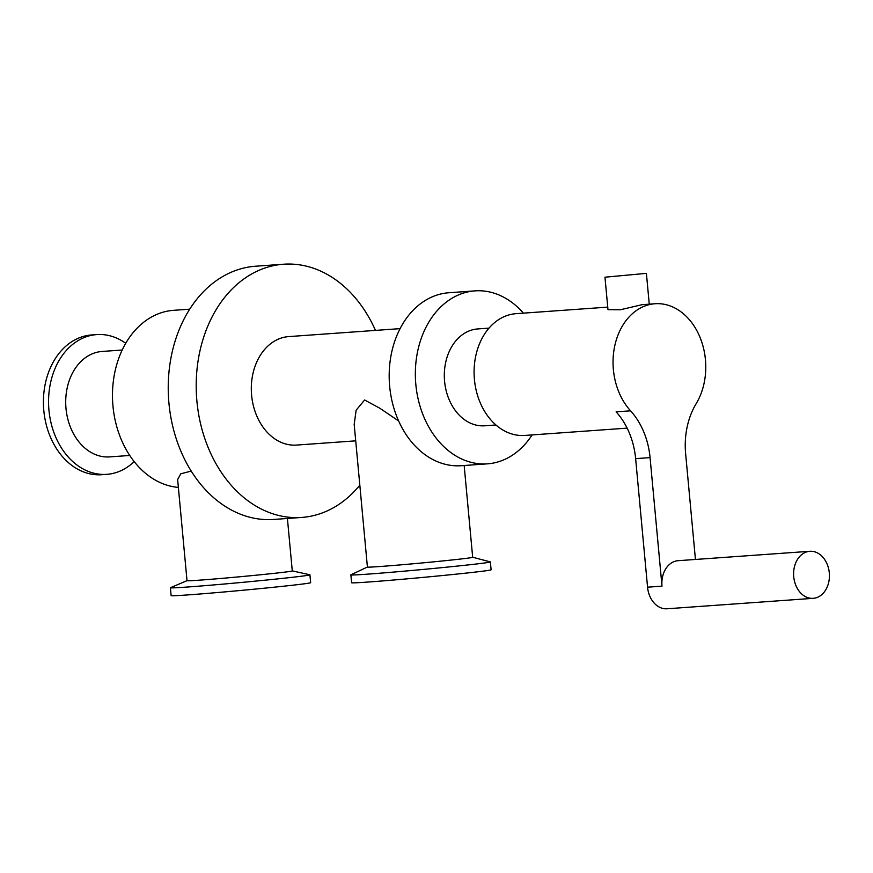 <?xml version="1.0" encoding="UTF-8"?>
<svg xmlns="http://www.w3.org/2000/svg" width="873" height="873" viewBox="0 0 873 873"><rect width="100%" height="100%" fill="white"/><g stroke="black" fill="none" stroke-linecap="round" stroke-linejoin="round"><path stroke-width="1.31" d="M287.413 518.464L292.28 570.931A52.849 0.96 -5.3 0 1 239.737 576.769A52.849 0.96 -5.3 0 1 187.018 580.698L177.645 479.561L180.787 473.81L191.209 471.082M187.018 580.665L170.508 587.682A70.058 1.277 -5.3 0 0 170.399 587.769L171.13 595.637A70.058 1.277 -5.3 0 0 241.003 590.432A70.058 1.277 -5.3 0 0 310.646 582.695L309.915 574.827A70.058 1.277 -5.3 0 0 309.795 574.761L292.28 570.898M170.399 587.769A70.058 1.277 -5.3 0 0 240.271 582.564A70.058 1.277 -5.3 0 0 309.915 574.827M129.728 455.466L109.605 456.895A52.849 40.071 -94.1 0 1 65.879 407.036A52.849 40.071 -94.1 0 1 102.076 351.459L122.198 350.018M134.18 461.621A70.058 53.111 -94.1 0 1 108.241 474.214A70.058 53.111 -94.1 0 1 106.768 474.345A70.058 53.111 -94.1 0 1 48.79 408.258A70.058 53.111 -94.1 0 1 96.772 334.588A70.058 53.111 -94.1 0 1 125.734 343.285M106.768 474.345L101.617 474.716A70.058 53.111 -94.1 0 1 43.65 408.619A70.058 53.111 -94.1 0 1 91.632 334.959L96.772 334.588M178.365 487.396A88.784 67.308 -94.1 0 1 112.519 398.503A88.784 67.308 -94.1 0 1 173.585 310.33L189.714 309.173M464.163 465.505L472.675 557.28A52.849 0.96 -5.3 0 1 420.131 563.129A52.849 0.96 -5.3 0 1 367.413 567.046L354.187 424.387L356.14 410.201L364.608 399.987L379.853 408.248L398.634 420.972M367.413 567.024L350.946 574.794A70.058 1.277 -5.3 0 0 350.87 574.87L351.601 582.738A70.058 1.277 -5.3 0 0 421.473 577.544A70.058 1.277 -5.3 0 0 491.106 569.796L490.375 561.928A70.058 1.277 -5.3 0 0 490.288 561.874L472.675 557.258M350.87 574.87A70.058 1.277 -5.3 0 0 420.742 569.665A70.058 1.277 -5.3 0 0 490.375 561.928M532.115 434.918A86.7 65.737 -94.1 0 1 489.207 463.683A86.7 65.737 -94.1 0 1 487.374 463.847A86.7 65.737 -94.1 0 1 415.635 382.047A86.7 65.737 -94.1 0 1 475.021 290.873A86.7 65.737 -94.1 0 1 523.407 313.145M487.374 463.847L461.206 465.713A86.7 65.737 -94.1 0 1 389.467 383.913A86.7 65.737 -94.1 0 1 448.853 292.75L475.021 290.873M355.715 440.843L296.482 445.077A54.377 41.227 -94.1 0 1 251.489 393.778A54.377 41.227 -94.1 0 1 288.734 336.596L400.085 328.641M359.818 485.192A126.934 96.237 -94.1 0 1 304.339 517.209A126.934 96.237 -94.1 0 1 301.654 517.449A126.934 96.237 -94.1 0 1 196.621 397.695A126.934 96.237 -94.1 0 1 283.561 264.224A126.934 96.237 -94.1 0 1 375.466 330.398M301.654 517.449L273.686 519.446A126.934 96.237 -94.1 0 1 168.653 399.692A126.934 96.237 -94.1 0 1 255.593 266.221L283.561 264.224M695.443 559.462L685.632 453.753A69.36 52.587 85.9 0 1 696.163 403.686A61.034 46.28 85.9 0 0 699.993 337.294A61.034 46.28 85.9 0 0 655.056 303.739L642.037 304.699L620.234 309.784L607.979 309.653L604.967 277.199L646.402 273.358L604.967 277.199M793.732 576.737A23.582 17.875 -94.1 0 1 809.838 551.289A23.582 17.875 -94.1 0 1 829.35 573.539A23.582 17.875 -94.1 0 1 813.2 598.332A23.582 17.875 -94.1 0 1 793.732 576.737M809.838 551.289L678.092 560.695A23.582 17.875 -94.1 0 0 661.996 586.154L650.069 457.616A69.36 52.587 85.9 0 0 630.557 410.812L616.12 411.849A69.36 52.587 -94.1 0 1 635.631 458.652L647.559 587.18A23.582 17.875 85.9 0 0 667.016 608.776L813.2 598.332M607.739 307.121L516.096 313.669A61.034 46.28 85.9 0 0 474.29 377.856A61.034 46.28 85.9 0 0 524.793 435.441L627.13 428.13M655.056 303.739A61.034 46.28 85.9 0 0 614.963 344.944A61.034 46.28 85.9 0 0 630.557 410.812M489.011 328.128L477.738 328.935A48.55 36.808 85.9 0 0 444.477 379.984A48.55 36.808 85.9 0 0 484.657 425.795L495.94 424.987M661.996 586.154L647.559 587.18M650.069 457.616L635.631 458.652M646.402 273.358L649.261 304.153"/></g></svg>
